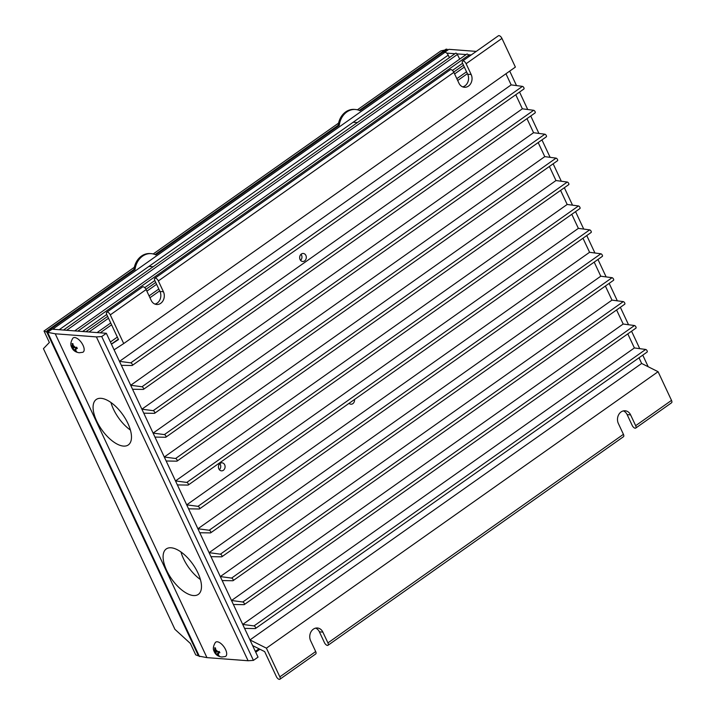 <?xml version="1.0" encoding="UTF-8"?>
<svg xmlns="http://www.w3.org/2000/svg" width="715" height="715" viewBox="0 0 715 715"><rect width="100%" height="100%" fill="white"/><g stroke="black" fill="none" stroke-linecap="round" stroke-linejoin="round"><path stroke-width="1.07" d="M223.384 470.291A4.022 3.325 -85.7 0 1 221.462 470.845A4.022 3.325 -85.7 0 1 218.504 467.78A4.022 3.325 -85.7 0 1 220.149 463.383A4.022 3.325 -85.7 0 1 222.07 462.828A4.022 3.325 -85.7 0 1 225.019 465.894A4.022 3.325 -85.7 0 1 223.384 470.291M354.515 399.488A4.022 3.325 -85.7 0 1 352.844 403.662A4.022 3.325 -85.7 0 1 350.922 404.216A4.022 3.325 -85.7 0 1 349.063 403.34M304.599 260.93A4.022 3.325 -85.7 0 1 302.668 261.484A4.022 3.325 -85.7 0 1 299.719 258.419A4.022 3.325 -85.7 0 1 301.355 254.022A4.022 3.325 -85.7 0 1 303.276 253.468A4.022 3.325 -85.7 0 1 306.235 256.533A4.022 3.325 -85.7 0 1 304.599 260.93M300.577 260.34A4.022 3.325 94.3 0 0 301.033 254.281M219.362 469.701A4.022 3.325 94.3 0 0 219.827 463.642M111.433 344.174L118.502 339.58L106.803 314.618A3.092 1.439 54.8 0 1 106.758 312.223A3.092 1.439 54.8 0 1 110.28 314.877L123.713 343.566L114.087 349.832L119.494 361.361L130.774 362.854A1.546 0.724 54.8 0 1 132.123 364.024A1.546 0.724 54.8 0 1 132.257 365.445A1.546 0.724 54.8 0 1 132.016 365.508L121.362 365.338L130.693 385.269L141.981 386.77A1.546 0.724 54.8 0 1 143.322 387.941A1.546 0.724 54.8 0 1 143.456 389.362A1.546 0.724 54.8 0 1 143.223 389.425L132.561 389.255L141.892 409.186L153.18 410.678A1.546 0.724 54.8 0 1 154.52 411.858A1.546 0.724 54.8 0 1 154.663 413.27A1.546 0.724 54.8 0 1 154.422 413.342L143.76 413.172L153.099 433.102L164.379 434.595A1.546 0.724 54.8 0 1 165.728 435.775A1.546 0.724 54.8 0 1 165.862 437.187A1.546 0.724 54.8 0 1 165.63 437.249L154.967 437.088L164.298 457.019L175.586 458.512A1.546 0.724 54.8 0 1 176.927 459.682A1.546 0.724 54.8 0 1 177.07 461.103A1.546 0.724 54.8 0 1 176.828 461.166L166.166 460.996L175.506 480.927L186.785 482.428A1.546 0.724 54.8 0 1 188.134 483.599A1.546 0.724 54.8 0 1 188.268 485.011A1.546 0.724 54.8 0 1 188.036 485.083L177.374 484.913L186.704 504.844L197.992 506.336A1.546 0.724 54.8 0 1 199.333 507.516A1.546 0.724 54.8 0 1 199.467 508.928A1.546 0.724 54.8 0 1 199.235 509L188.572 508.83L197.912 528.76L209.191 530.253A1.546 0.724 54.8 0 1 210.532 531.424A1.546 0.724 54.8 0 1 210.675 532.845A1.546 0.724 54.8 0 1 210.433 532.907L199.771 532.747L209.111 552.668L220.399 554.17A1.546 0.724 54.8 0 1 221.739 555.341A1.546 0.724 54.8 0 1 221.873 556.762A1.546 0.724 54.8 0 1 221.641 556.824L210.979 556.654L220.309 576.585L231.597 578.086A1.546 0.724 54.8 0 1 232.938 579.257A1.546 0.724 54.8 0 1 233.081 580.669A1.546 0.724 54.8 0 1 232.84 580.741L222.177 580.571L231.517 600.502L242.796 601.994A1.546 0.724 54.8 0 1 244.146 603.174A1.546 0.724 54.8 0 1 244.28 604.586A1.546 0.724 54.8 0 1 244.047 604.658L233.385 604.488L242.716 624.418L254.004 625.911A1.546 0.724 54.8 0 1 255.344 627.082A1.546 0.724 54.8 0 1 255.478 628.503A1.546 0.724 54.8 0 1 255.246 628.565L244.584 628.405L249.982 639.925L266.409 648.165L279.842 676.855A3.092 1.439 54.8 0 1 279.887 679.25L315.735 653.948A3.092 1.439 -125.2 0 0 315.69 651.553L310.623 640.747A8.464 6.989 -85.7 0 1 310.882 632.024A8.464 6.989 -85.7 0 1 317.389 627.993A8.464 6.989 -85.7 0 1 322.867 632.114L327.926 642.91A3.092 1.439 54.8 0 1 327.971 645.305A3.092 1.439 54.8 0 1 324.449 642.651L319.391 631.846A8.464 6.989 94.3 0 0 315.628 628.127M327.971 645.305L623.471 436.722A3.092 1.439 -125.2 0 0 623.426 434.327L618.368 423.521A8.464 6.989 -85.7 0 1 618.618 414.798A8.464 6.989 -85.7 0 1 625.125 410.768A8.464 6.989 -85.7 0 1 630.603 414.888L635.671 425.684A3.092 1.439 54.8 0 1 635.715 428.079A3.092 1.439 54.8 0 1 632.194 425.425L627.135 414.62A8.464 6.989 94.3 0 0 623.373 410.902M279.887 679.25A3.092 1.439 54.8 0 1 276.365 676.587L264.675 651.624L252.618 645.582M635.715 428.079L671.564 402.777A3.092 1.439 -125.2 0 0 671.51 400.382L658.077 371.702L641.65 363.461L638.996 357.786M462.694 86.873A8.464 6.989 94.3 0 0 467.69 74.253L462.632 63.447A3.092 1.439 54.8 0 1 462.587 61.052A3.092 1.439 54.8 0 1 466.108 63.715L471.167 74.512A8.464 6.989 -85.7 0 1 470.917 83.244A8.464 6.989 -85.7 0 1 464.41 87.275A8.464 6.989 -85.7 0 1 458.923 83.155L453.864 72.349A3.092 1.439 -125.2 0 0 450.343 69.695L154.842 278.278A3.092 1.439 54.8 0 1 158.364 280.932L163.422 291.738A8.464 6.989 -85.7 0 1 163.172 300.47A8.464 6.989 -85.7 0 1 156.665 304.492A8.464 6.989 -85.7 0 1 151.187 300.38L146.128 289.575A3.092 1.439 -125.2 0 0 142.607 286.921L106.758 312.223M154.949 304.098A8.464 6.989 94.3 0 0 159.954 291.479L154.896 280.673A3.092 1.439 54.8 0 1 154.842 278.278M123.713 343.566L515.39 67.094L501.948 38.413A3.092 1.439 -125.2 0 0 498.426 35.75L462.587 61.052M266.409 648.165L658.077 371.702M249.982 639.925L641.65 363.461M646.914 352.102A1.546 0.724 -125.2 0 0 647.155 352.03A1.546 0.724 -125.2 0 0 647.012 350.618A1.546 0.724 -125.2 0 0 645.672 349.447L634.384 347.946L627.797 333.878M242.716 624.418L634.384 347.946M635.715 328.185A1.546 0.724 -125.2 0 0 635.948 328.122A1.546 0.724 -125.2 0 0 635.814 326.701A1.546 0.724 -125.2 0 0 634.473 325.531L623.185 324.029L616.589 309.961M231.517 600.502L623.185 324.029M624.508 304.268A1.546 0.724 -125.2 0 0 624.749 304.206A1.546 0.724 -125.2 0 0 624.615 302.785A1.546 0.724 -125.2 0 0 623.266 301.614L611.986 300.121L605.391 286.045M220.309 576.585L611.986 300.121M613.309 280.36A1.546 0.724 -125.2 0 0 613.542 280.289A1.546 0.724 -125.2 0 0 613.407 278.877A1.546 0.724 -125.2 0 0 612.067 277.697L600.779 276.205L594.192 262.128M209.111 552.668L600.779 276.205M602.11 256.444A1.546 0.724 -125.2 0 0 602.343 256.372A1.546 0.724 -125.2 0 0 602.209 254.96A1.546 0.724 -125.2 0 0 600.859 253.789L589.58 252.288L582.984 238.22M197.912 528.76L589.58 252.288M590.903 232.527A1.546 0.724 -125.2 0 0 591.144 232.464A1.546 0.724 -125.2 0 0 591.001 231.043A1.546 0.724 -125.2 0 0 589.661 229.873L578.372 228.371L571.786 214.303M186.704 504.844L578.372 228.371M579.704 208.61A1.546 0.724 -125.2 0 0 579.937 208.548A1.546 0.724 -125.2 0 0 579.802 207.127A1.546 0.724 -125.2 0 0 578.462 205.956L567.174 204.463L560.578 190.387M175.506 480.927L567.174 204.463M568.497 184.702A1.546 0.724 -125.2 0 0 568.738 184.631A1.546 0.724 -125.2 0 0 568.595 183.219A1.546 0.724 -125.2 0 0 567.254 182.039L555.975 180.546L549.379 166.47M164.298 457.019L555.975 180.546M557.298 160.786A1.546 0.724 -125.2 0 0 557.53 160.714A1.546 0.724 -125.2 0 0 557.396 159.302A1.546 0.724 -125.2 0 0 556.056 158.131L544.767 156.63L538.181 142.562M153.099 433.102L544.767 156.63M546.099 136.869A1.546 0.724 -125.2 0 0 546.332 136.806A1.546 0.724 -125.2 0 0 546.197 135.385A1.546 0.724 -125.2 0 0 544.848 134.214L533.569 132.713L526.973 118.645M141.892 409.186L533.569 132.713M534.892 112.952A1.546 0.724 -125.2 0 0 535.133 112.89A1.546 0.724 -125.2 0 0 534.99 111.469A1.546 0.724 -125.2 0 0 533.649 110.298L522.361 108.805L515.774 94.729M130.693 385.269L522.361 108.805M523.693 89.044A1.546 0.724 -125.2 0 0 523.925 88.973A1.546 0.724 -125.2 0 0 523.791 87.561A1.546 0.724 -125.2 0 0 522.442 86.381L511.162 84.888L505.943 73.761M119.494 361.361L511.162 84.888M111.388 344.076L118.315 339.187M110.414 341.993L117.34 337.105M97.41 332.618A1.546 0.724 54.8 0 1 97.58 332.234A1.546 0.724 54.8 0 1 98.768 332.716M86.211 331.769A1.546 0.724 54.8 0 1 86.381 331.376A1.546 0.724 54.8 0 1 87.57 331.867M82.618 331.492L106.741 314.466M144.725 287.653L154.824 280.521M452.47 70.427L462.569 63.295M469.138 56.431L468.575 55.314A1.546 0.724 -125.2 0 0 466.85 54.063L75.182 330.527A1.546 0.724 54.8 0 1 76.371 331.018M459.709 59.104L457.386 54.474A1.546 0.724 -125.2 0 0 455.652 53.214L63.984 329.687A1.546 0.724 54.8 0 1 65.163 330.169M449.395 57.629L448.225 55.135A3.092 1.439 -125.2 0 0 444.703 52.472L53.035 328.945A3.092 1.439 54.8 0 1 54.823 329.383M49.371 342.458L43.436 348.652L174.916 629.325L190.36 643.446L195.713 654.869L198.493 655.896L46.788 332.055L44.017 331.027L49.371 342.458M44.017 331.027L134.331 267.276M153.207 253.959L338.561 123.123M357.429 109.797L440.949 50.845L444.757 50.086M446.705 53.098L454.946 53.723M456.992 53.875L466.135 54.563M468.191 54.724L471.23 54.957M476.262 51.4L448.859 49.326L443.818 52.874M509.715 71.098L516.507 85.594M519.546 92.065L527.715 109.511M530.745 115.982L538.913 133.428M541.952 139.899L550.121 157.345M553.151 163.815L561.32 181.253M564.35 187.723L572.527 205.169M575.557 211.64L583.726 229.086M586.756 235.557L594.925 253.003M597.963 259.474L606.132 276.911M609.162 283.381L617.331 300.827M620.361 307.298L628.539 324.744M631.568 331.215L639.737 348.652M642.767 355.132L648.21 366.75M101.092 398.327A27.805 12.924 54.8 0 1 125.59 419.017A27.805 12.924 54.8 0 1 128.316 444.927A27.805 12.924 54.8 0 1 123.463 446.089A27.805 12.924 54.8 0 1 98.974 425.398A27.805 12.924 54.8 0 1 96.239 399.488A27.805 12.924 54.8 0 1 101.092 398.327M171.108 547.788A27.805 12.924 54.8 0 1 195.597 568.488A27.805 12.924 54.8 0 1 198.332 594.388A27.805 12.924 54.8 0 1 193.479 595.55A27.805 12.924 54.8 0 1 168.99 574.86A27.805 12.924 54.8 0 1 166.255 548.95A27.805 12.924 54.8 0 1 171.108 547.788M180.958 551.962A27.805 12.924 -125.2 0 0 200.423 579.534M110.941 402.491A27.805 12.924 -125.2 0 0 130.407 430.072M52.07 329.177L106.338 333.288L101.727 336.542L96.4 336.908L55.243 333.789L47.592 332.341L52.07 329.177M101.727 336.542L253.423 660.383L258.035 657.13L106.338 333.288M253.423 660.383L248.096 660.749L206.948 657.63L199.297 656.182L47.592 332.341M248.096 660.749L96.4 336.908M206.948 657.63L55.243 333.789M217.887 653.036A2.324 1.081 54.8 0 1 217.691 654.207L219.237 655.986A7.91 2.511 154.9 0 1 218.799 655.977A7.91 2.511 154.9 0 1 218.406 655.923L216.824 654.171A2.324 1.081 54.8 0 1 215.412 652.849L214.572 652.339A7.91 6.533 -85.7 0 1 213.982 651.07L214.822 651.58A2.324 1.081 54.8 0 1 215.018 650.409A2.324 1.081 54.8 0 1 215.054 650.391L214.616 647.826A7.91 2.511 -25.1 0 0 215.001 647.87A7.91 2.511 -25.1 0 0 215.438 647.888L215.876 650.444A2.324 1.081 54.8 0 1 217.289 651.767L219.273 651.472A7.91 6.533 94.3 0 0 219.871 652.732L217.887 653.036L219.46 651.919M214.634 652.473C216.046 655.02 218.415 656.522 221.73 657.005L225.225 656.549A8.66 4.031 -125.2 0 0 225.145 648.728A8.66 4.031 -125.2 0 0 217.235 641.784A8.66 4.031 -125.2 0 0 215.322 642.526C213.276 646.029 212.829 648.88 213.982 651.079M216.565 650.927L214.572 652.339L214.965 652.813A3.083 1.439 -125.2 0 0 217.146 654.851M213.982 651.07L214.375 651.553A3.083 1.439 -125.2 0 1 214.732 649.703M216.824 654.171L217.95 653.376M214.822 651.58L216.18 650.623M217.172 651.606L215.412 652.849M215.653 649.962L215.054 650.391M217.744 651.803A3.083 1.439 -125.2 0 0 215.555 649.765M217.968 654.913A3.083 1.439 -125.2 0 0 218.334 653.063M75.361 348.786A2.324 1.081 54.8 0 1 75.173 349.957A2.324 1.081 54.8 0 1 75.129 349.984L76.72 351.744A7.91 2.511 154.9 0 1 76.282 351.726A7.91 2.511 154.9 0 1 75.888 351.682L74.306 349.921A2.324 1.081 54.8 0 1 72.894 348.598L72.054 348.089A7.91 6.533 -85.7 0 1 71.464 346.829L72.304 347.338A2.324 1.081 54.8 0 1 72.492 346.167A2.324 1.081 54.8 0 1 72.537 346.14L72.09 343.575A7.91 2.511 -25.1 0 0 72.483 343.629A7.91 2.511 -25.1 0 0 72.921 343.638L73.359 346.203A2.324 1.081 54.8 0 1 74.771 347.526L76.755 347.231A7.91 6.533 94.3 0 0 77.345 348.491L75.361 348.786L76.934 347.678M72.117 348.223C73.529 350.77 75.888 352.281 79.213 352.754L82.708 352.307A8.66 4.031 -125.2 0 0 82.627 344.487A8.66 4.031 -125.2 0 0 74.718 337.543A8.66 4.031 -125.2 0 0 72.805 338.284C70.758 341.779 70.311 344.63 71.464 346.829L71.858 347.302A3.083 1.439 -125.2 0 1 72.215 345.452M74.047 346.677L72.054 348.089L72.447 348.562A3.083 1.439 -125.2 0 0 74.628 350.609M74.306 349.921L75.424 349.135M72.304 347.338L73.663 346.382M74.655 347.356L72.894 348.598M73.136 345.72L72.537 346.14M75.218 347.562A3.083 1.439 -125.2 0 0 73.037 345.515M75.45 350.672A3.083 1.439 -125.2 0 0 75.817 348.822M46.833 330.965L133.946 269.475A18.098 14.961 -85.7 0 1 150.132 253.566L151.222 253.646A18.098 14.961 94.3 0 0 135.037 269.555L47.923 331.045L46.833 330.965L199.315 656.468L200.575 656.424M135.037 269.555L133.946 269.475M339.259 125.402A18.098 14.961 -85.7 0 1 355.453 109.484L354.363 109.404A18.098 14.961 94.3 0 0 338.177 125.313L339.259 125.402L155.807 254.898A18.098 14.961 94.3 0 0 151.222 253.646M47.923 331.045L48.298 331.84M355.453 109.484A18.098 14.961 -85.7 0 1 360.029 110.736L447.143 49.246L446.062 49.165L359.296 110.405M155.075 254.567L338.177 125.313M447.143 49.246L447.599 50.211M322.867 632.114L319.391 631.846M630.603 414.888L627.135 414.62M279.842 676.855L315.69 651.553M635.671 425.684L671.51 400.382M471.167 74.512L467.69 74.253M163.422 291.738L159.954 291.479M110.28 314.877L146.128 289.575M466.108 63.715L501.948 38.413M158.364 280.932L453.864 72.349M255.344 651.383L259.018 648.791M327.926 642.91L623.426 434.327M254.004 625.911L645.672 349.447M242.796 601.994L634.473 325.531M231.597 578.086L623.266 301.614M220.399 554.17L612.067 277.697M209.191 530.253L600.859 253.789M197.992 506.336L589.661 229.873M186.785 482.428L578.462 205.956M175.586 458.512L567.254 182.039M164.379 434.595L556.056 158.131M153.18 410.678L544.848 134.214M141.981 386.77L533.649 110.298M130.774 362.854L522.442 86.381M100.234 332.824L111.585 324.816M149.944 297.735L159.668 290.871M457.689 80.509L467.413 73.645M89.035 331.983L108.501 318.238M146.87 291.157L156.594 284.302M454.606 73.94L464.33 67.076M77.837 331.134L468.575 55.314M66.647 330.285L457.386 54.474M59.22 329.722L448.225 55.135M255.729 652.214L259.938 649.247M255.478 628.503L647.155 352.03M244.28 604.586L635.948 328.122M233.081 580.669L624.749 304.206M221.873 556.762L613.542 280.289M210.675 532.845L602.343 256.372M199.467 508.928L591.144 232.464M188.268 485.011L579.937 208.548M177.07 461.103L568.738 184.631M165.862 437.187L557.53 160.714M154.663 413.27L546.332 136.806M143.456 389.362L535.133 112.89M132.257 365.445L523.925 88.973M97.58 332.234L110.718 322.966M149.078 295.885L158.802 289.021M456.822 78.659L466.546 71.795M86.381 331.376L107.634 316.379M145.985 289.307L155.718 282.434M453.73 72.081L463.463 65.208M149.006 266.409L153.18 266.731M353.237 122.256L357.402 122.569"/></g></svg>
